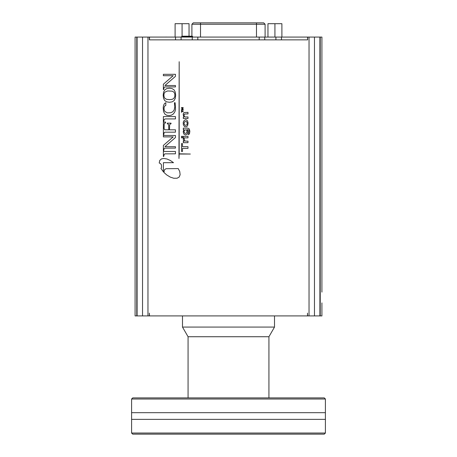 <?xml version="1.0" encoding="UTF-8"?>
<svg xmlns="http://www.w3.org/2000/svg" width="457" height="457" viewBox="0 0 457 457"><rect width="100%" height="100%" fill="white"/><g stroke="black" fill="none" stroke-linecap="round" stroke-linejoin="round"><path stroke-width="0.69" d="M137.094 315.918L319.906 315.918L319.906 37.068L307.641 37.068L307.641 39.862L149.359 39.862L149.359 37.068L137.094 37.068L137.094 315.918L135.089 315.918L135.089 37.068L137.094 37.068M149.359 315.918L149.359 313.131L149.496 315.918M307.504 315.918L307.504 313.131L307.641 315.918M321.911 292.114L321.911 37.068L320.226 37.068L320.226 315.918L321.911 315.918L321.911 302.917M320.226 315.918L319.906 315.918M172.255 91.172L174.014 92.228L174.814 93.868L174.803 96.627L173.791 98.472L172.158 99.352L169.427 99.637L166.582 99.323L164.983 98.426L164.183 97.158L163.88 95.222L164.109 93.542L164.868 92.171L167.605 90.954L172.255 91.172M169.427 102.271L172.18 101.854L174.077 100.614L175.288 98.301L175.654 95.222L175.311 92.228L174.163 89.938L172.003 88.567L169.427 88.224L166.668 88.652L164.76 89.915L163.549 92.205L163.183 95.222L163.515 98.232L164.669 100.54L166.548 101.825L169.427 102.271M164.08 128.446L164.206 123.944L164.629 123.23L165.565 122.876L165.565 122.042L163.377 122.173L163.377 134.884L163.686 134.884L164.126 132.713L164.828 132.193L175.448 132.164L175.448 129.817L169.496 129.817L169.638 124.83L170.021 124.161L171.021 123.761L171.021 123.144L167.308 123.144L167.308 123.761L168.21 124.15L168.684 125.075L168.799 129.817L164.669 129.782L164.08 128.446M178.241 168.582L166.04 168.696L164.577 169.661L163.909 172.409L166.685 174.922L170.301 177.116L173.769 178.253L177.133 178.219L179.201 177.019L180.127 174.705L179.75 171.558L178.241 168.582M181.892 109.709L183.137 109.029L181.892 108.006L183.137 108.006L183.137 107.601L181.52 107.601L181.52 108.183L182.789 108.846L181.52 109.514L181.52 110.114L183.137 110.114L183.137 109.709L181.892 109.709M187.056 130.759L186.696 132.964L185.491 133.421L184.439 132.936L184 131.582L184.468 130.131L186.267 129.834L187.056 130.759M187.347 134.124L187.993 131.707L187.164 129.685L188.324 129.759L188.998 130.656L188.387 134.735L189.466 133.775L189.849 131.302L189.318 129.005L187.793 128.143L183.308 128.143L183.308 129.685L183.948 129.685L183.183 131.793L183.84 134.072L185.536 134.969L187.347 134.124M181.52 136.317L181.52 137.865L182.497 137.865L182.497 136.317L181.52 136.317M181.52 143.601L181.52 151.45L182.497 151.45L182.497 148.382L187.993 148.382L187.993 146.68L182.497 146.68L182.497 143.601L181.52 143.601M163.686 89.595L164.023 87.63L164.817 86.956L175.448 86.91L175.448 85.51L164.92 85.51L175.448 76.359L175.448 74.314L163.377 74.314L163.377 75.713L173.174 75.713L163.377 84.219L163.377 89.595L163.686 89.595M163.377 136.894L173.174 136.894L163.377 145.395L163.377 150.781L163.686 150.781L164.103 148.645L164.726 148.159L175.448 148.091L175.448 146.691L164.92 146.691L175.448 137.54L175.448 135.495L163.377 135.495L163.377 136.894M165.314 118.917L175.448 118.917L175.448 116.575L163.377 116.575L163.377 121.608L163.686 121.608L164.194 119.483L165.314 118.917M165 153.855L175.448 153.815L175.448 151.473L163.377 151.473L163.377 156.511L163.686 156.511L164.194 154.386L165 153.855M178.961 158.499L179.184 154.038L190.335 154.038L179.184 153.815L179.184 61.718L178.961 158.499M183.308 136.317L183.308 137.865L187.993 137.865L187.993 136.317L183.308 136.317M181.52 110.388L181.52 112.348L181.766 111.582L183.137 111.582L183.137 111.154L181.766 111.154L181.52 110.388M187.187 122.539L187.164 124.241L186.73 124.915L185.548 125.349L184.457 124.807L184 123.299L184.565 121.796L186.313 121.505L187.187 122.539M187.433 120.762L186.25 119.888L185.365 119.825L183.703 121.008L183.234 122.453L183.297 124.607L184.514 126.589L186.513 126.726L187.593 125.704L188.113 122.956L187.433 120.762M184.354 116.512L183.994 115.221L184.491 114.044L187.993 113.902L187.993 112.348L184.034 112.553L183.48 113.199L183.183 114.833L184.011 117.026L183.308 117.055L183.308 118.523L187.993 118.523L187.993 116.969L185.205 116.969L184.354 116.512M184.131 114.467L183.994 115.221M161.55 167.439L160.967 168.439L163.406 171.855L163.406 162.681L173.5 162.681L170.444 160.538L166.931 158.979L163.749 158.459L161.527 158.87L159.773 160.384L159.225 162.995L160.464 163.606L161.412 164.754L161.55 167.439M165.297 105.584L165.822 105.39L165.822 102.751L164.56 103.448L163.549 105.367L163.2 107.726L163.532 111.542L164.874 114.107L166.725 115.273L169.353 115.61L171.586 115.107L173.466 113.85L174.842 111.862L175.517 109.6L175.145 102.751L174.397 102.751L174.831 106.869L174.214 109.857L172.877 111.685L170.867 112.702L167.331 112.873L164.828 111.422L164.172 110.08L164.023 107.932L164.486 106.355L165.297 105.584M184.611 140.613L184.205 138.58L183.211 138.58L183.48 140.419L184.217 141.207L183.308 141.242L183.308 142.687L187.993 142.687L187.993 141.144L185.639 141.133L184.611 140.613M319.906 37.068L320.226 37.068M136.774 315.918L136.774 37.068M175.1 37.046L175.1 23.684L189.044 23.684L189.044 36.194M182.075 36.194L182.075 23.684M281.9 37.068L281.9 23.684L267.956 23.684L267.956 37.068M274.925 37.068L274.925 23.684M310.48 37.068L295.005 37.068M161.995 37.068L146.52 37.068M287.139 37.068L291.623 37.068M167.965 37.068L171.489 37.068M172.472 37.068L175.191 37.068M163.417 37.068L167.205 37.068M165.748 37.046L166.434 37.046M204.056 37.068L207.581 37.068M199.509 37.068L203.302 37.068M208.129 37.068L211.568 37.068M245.877 37.068L249.214 37.068M249.659 37.068L251.818 37.068M252.738 37.068L255.971 37.068M283.163 37.068L286.956 37.068M264.752 37.068L264.752 39.862L264.729 37.068L307.498 37.068L307.641 39.862M149.359 39.862L175.517 39.862L175.517 37.068L149.359 37.068M175.517 37.068L264.729 37.068M197.83 37.068L197.83 39.862L259.17 39.862L259.17 37.068M192.248 37.068L192.248 39.862L181.098 39.862L181.069 37.068M307.498 39.862L281.483 39.862L281.455 37.068M275.902 37.068L275.902 39.862L264.752 39.862M281.483 37.068L281.483 39.862M181.098 37.068L181.098 39.862M149.502 37.068L149.502 39.862M175.517 39.862L175.545 37.068M259.17 39.862L259.199 37.068M192.248 39.862L192.271 37.068M197.83 39.862L197.801 37.068M275.902 39.862L275.931 37.068M191.255 36.194L191.255 36.194A0.56 0.56 -0 0 0 190.769 36.48L192.094 36.194L182.891 36.194M181.498 37.068L181.498 36.754L192.654 36.754L192.654 37.068M192.654 36.754A0.56 0.56 -0 0 0 192.094 36.194L181.897 36.217L181.498 36.754M256.48 22.85L263.706 22.85L265.1 24.244L200.52 24.244L200.52 22.85L256.48 22.85L256.48 37.068M200.52 37.046L200.52 24.244L191.9 24.244L193.294 22.85L200.52 22.85M132.719 434.15L324.281 434.15L325.401 433.036L131.599 433.036L132.719 434.15M131.599 399.012L131.599 412.677L325.401 412.677L325.401 399.012L131.599 399.012L132.719 397.898L324.281 397.898L325.401 399.012M325.401 433.036L325.401 419.372L131.599 419.372L131.599 433.036M182.492 315.918L182.492 327.075L274.508 327.075L274.508 315.918M182.492 327.075L188.067 336.735L268.933 336.735L274.508 327.075M188.067 336.735L188.067 397.898M309.035 315.918L309.035 37.068M147.965 315.918L147.965 37.068M142.533 315.918L142.533 37.068M314.467 315.918L314.467 37.068M191.9 24.244L191.9 37.068M265.1 24.244L265.1 37.068M325.401 412.677L325.401 419.372M131.599 412.677L131.599 419.372M268.933 397.898L268.933 336.735"/></g></svg>
